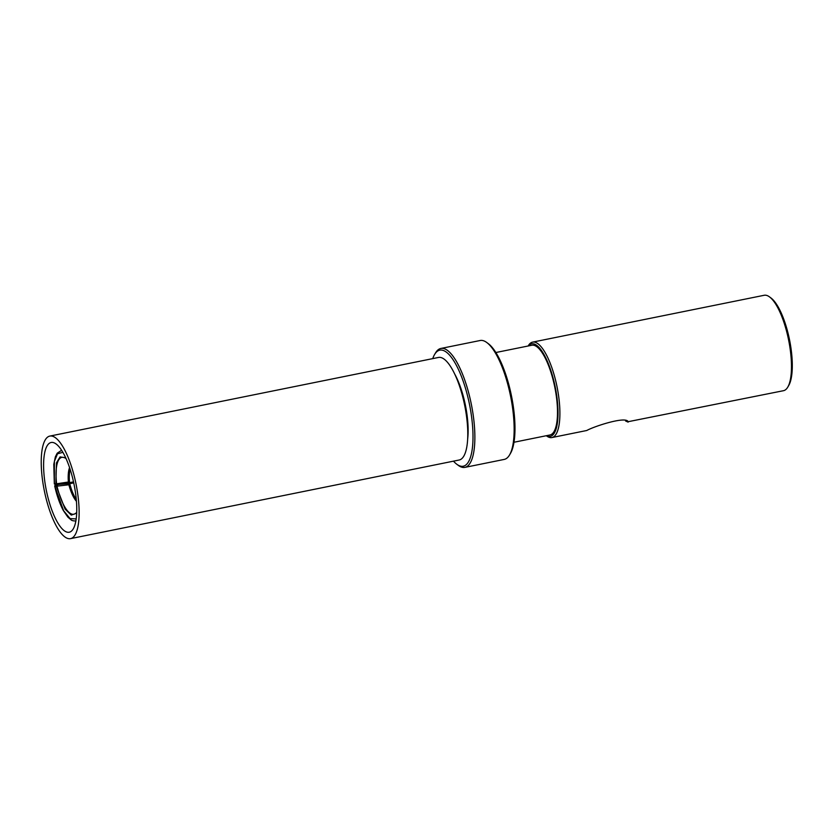 <?xml version="1.0" encoding="UTF-8"?>
<svg xmlns="http://www.w3.org/2000/svg" width="834" height="834" viewBox="0 0 834 834"><rect width="100%" height="100%" fill="white"/><g stroke="black" fill="none" stroke-linecap="round" stroke-linejoin="round"><path stroke-width="1.25" d="M456.782 464.246L458.262 465.341A60.663 18.796 -101.4 0 0 463.402 467.478A60.663 18.796 -101.4 0 0 464.924 467.374A60.663 18.796 -101.4 0 0 471.783 406.596A60.663 18.796 -101.4 0 0 442.395 348.341A60.663 18.796 -101.4 0 0 440.863 348.456A60.663 18.796 -101.4 0 0 435.525 352.907L434.587 354.502A59.214 18.338 78.6 0 1 441.29 350.051A59.214 18.338 78.6 0 1 471.544 416.52A59.214 18.338 78.6 0 1 456.782 464.246A59.214 18.338 78.6 0 1 453.488 461.16M464.924 467.374L504.195 459.43A60.663 18.796 -101.4 0 0 509.543 454.978A60.663 18.796 -101.4 0 0 510.585 396.244A60.663 18.796 -101.4 0 0 486.795 342.534A60.663 18.796 -101.4 0 0 481.666 340.397A60.663 18.796 -101.4 0 0 480.134 340.512L440.863 348.456M509.543 454.978L510.481 453.383A59.214 18.338 -101.4 0 0 511.503 396.056A59.214 18.338 -101.4 0 0 488.276 343.639L486.795 342.534M514.005 442.249L549.992 434.973A45.776 14.178 -101.4 0 0 555.173 389.113A45.776 14.178 -101.4 0 0 532.989 345.161A45.776 14.178 -101.4 0 0 531.842 345.245L495.844 352.521M546.312 435.713L546.583 435.921A48.674 15.075 -101.4 0 0 550.701 437.631A48.674 15.075 -101.4 0 0 551.92 437.548L586.761 430.5C594.632 426.132 626 416.01 628.138 421.702L783.491 390.698A48.674 15.075 -101.4 0 0 787.776 387.122L788.714 385.527A47.225 14.626 -101.4 0 0 789.527 339.813A47.225 14.626 -101.4 0 0 771.012 298.009L769.521 296.904A48.674 15.075 -101.4 0 0 764.184 295.278L532.624 342.117A48.674 15.075 -101.4 0 0 528.329 345.703L528.162 345.985M528.308 345.954A47.225 14.626 78.6 0 1 532.738 343.733A47.225 14.626 78.6 0 1 556.591 394.836A47.225 14.626 78.6 0 1 546.458 435.682M787.776 387.122A48.674 15.075 -101.4 0 0 788.61 340.001A48.674 15.075 -101.4 0 0 769.521 296.904M551.92 437.548A48.674 15.075 -101.4 0 0 557.425 388.769A48.674 15.075 -101.4 0 0 533.843 342.034A48.674 15.075 -101.4 0 0 532.624 342.117M628.127 422.119L625.604 421.003M432.742 358.62A59.214 18.338 78.6 0 1 434.587 354.502M467.686 438.82A45.776 14.178 -101.4 0 0 454.509 373.695M70.556 538.628L459.2 460.003A52.313 16.2 -101.4 0 0 464.715 405.522A52.313 16.2 -101.4 0 0 438.455 357.463L49.811 436.088A52.313 16.2 78.6 0 1 76.061 484.147A52.313 16.2 78.6 0 1 70.556 538.628A52.313 16.2 78.6 0 1 69.243 538.722A52.313 16.2 78.6 0 1 43.889 488.495A52.313 16.2 78.6 0 1 49.811 436.088M65.688 457.814L60.079 456.907L56.472 462.807L55.836 483.574L56.597 483.803A38.812 11.926 76.7 0 1 65.98 458.533L66.032 458.575M76.207 518.925L70.066 518.592L63.613 510.721L54.867 486.41L68.868 484.773A29.492 9.195 -99.6 0 0 76.447 501.307M76.738 512.284A38.812 12.103 80.4 0 1 57.014 486.149L57.494 484.825A1.449 1.376 -86.8 0 0 56.347 486.503L65.115 509.147L71.297 515.099L76.707 513.171M68.107 532.301A45.776 14.178 -101.4 0 0 69.253 532.217A45.776 14.178 -101.4 0 0 74.08 484.544A45.776 14.178 -101.4 0 0 51.103 442.5A45.776 14.178 -101.4 0 0 45.933 488.359A45.776 14.178 -101.4 0 0 68.107 532.301M73.517 481.906L57.41 484.71A1.449 1.376 -86.8 0 1 55.836 483.574M57.473 484.69L56.597 483.803L68.378 482.021L69.545 482.657A29.065 8.924 76.7 0 1 70.139 469.386M55.398 484.575L54.356 483.512L54.387 461.411L57.504 453.779L62.852 452.341M61.101 450.402A45.776 14.063 76.7 0 1 61.612 450.308L57.212 453.185L55.367 456.834L53.793 464.371L54.325 483.939L55.836 483.595M76.28 499.358A29.065 9.07 80.4 0 1 69.743 483.741L68.868 484.773M55.774 484.648L54.679 485.93C56.868 495.604 59.735 503.788 63.301 510.471L67.867 517.132L71.161 519.916C71.964 520.645 73.538 520.989 75.873 520.958A45.776 14.282 80.4 0 1 75.873 520.958L75.873 520.958M70.421 482.646L69.545 482.657L70.421 482.646M69.743 483.741L73.726 482.865M55.43 484.71L70.556 483.397M69.566 467.655A29.492 9.059 -103.3 0 0 68.378 482.021M70.254 482.678L55.054 484.606"/></g></svg>
